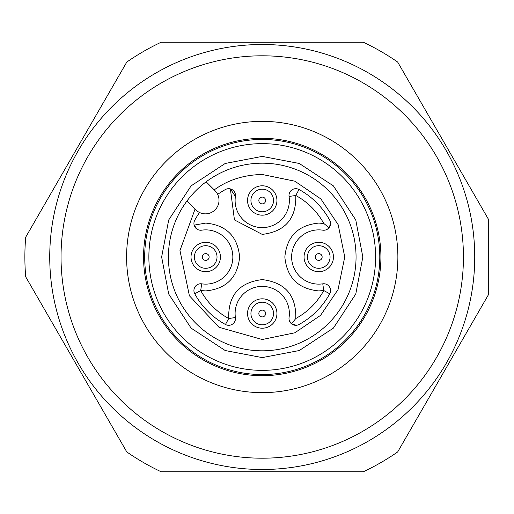 <?xml version="1.0" encoding="UTF-8"?>
<svg xmlns="http://www.w3.org/2000/svg" width="514" height="514" viewBox="0 0 514 514"><rect width="100%" height="100%" fill="white"/><g stroke="black" fill="none" stroke-linecap="round" stroke-linejoin="round"><path stroke-width="0.77" d="M76.252 149.619L25.7 237.172A237.365 237.365 0 0 0 25.7 276.828L126.797 451.934A237.365 237.365 0 0 0 161.139 471.762L363.334 471.762A237.365 237.365 0 0 0 397.675 451.934L488.3 294.965L488.3 219.035L397.675 62.065A237.365 237.365 0 0 0 363.334 42.238L161.139 42.238A237.365 237.365 0 0 0 126.797 62.065L76.252 149.619M262.236 392.638A135.638 135.638 0 0 1 126.598 257A135.638 135.638 0 0 1 262.236 121.362A135.638 135.638 0 0 1 397.875 257A135.638 135.638 0 0 1 262.236 392.638M262.236 375.683A118.683 118.683 0 0 1 143.554 257A118.683 118.683 0 0 1 262.236 138.317A118.683 118.683 0 0 1 380.919 257A118.683 118.683 0 0 1 262.236 375.683M262.236 458.199A201.199 201.199 0 0 0 463.435 257A201.199 201.199 0 0 0 262.236 55.801A201.199 201.199 0 0 0 61.037 257A201.199 201.199 0 0 0 262.236 458.199M262.236 44.5A212.5 212.5 0 0 0 49.736 257A212.5 212.5 0 0 0 262.236 469.5A212.5 212.5 0 0 0 474.737 257A212.5 212.5 0 0 0 262.236 44.5M262.236 374.552A117.552 117.552 0 0 1 144.685 257A117.552 117.552 0 0 1 262.236 139.448A117.552 117.552 0 0 1 379.788 257A117.552 117.552 0 0 1 262.236 374.552M262.236 370.369A113.369 113.369 0 0 1 148.867 257A113.369 113.369 0 0 1 262.236 143.631A113.369 113.369 0 0 1 375.606 257A113.369 113.369 0 0 1 262.236 370.369M262.236 156.404L299.264 163.465L333.368 185.869L355.772 219.973L362.833 257L355.772 294.027L333.368 328.131L299.264 350.535L262.236 357.596L225.209 350.535L191.105 328.131L168.701 294.027L161.64 257L168.701 219.973L191.105 185.869L225.209 163.465L262.236 156.404M262.236 163.182A93.818 93.818 0 0 1 356.054 257A93.818 93.818 0 0 1 262.236 350.818A93.818 93.818 0 0 1 168.419 257A93.818 93.818 0 0 1 262.236 163.182A93.818 93.818 0 0 0 168.419 257A93.818 93.818 0 0 0 262.236 350.818M195.057 209.089L179.964 250.536L189.39 295.756L218.99 327.283L262.236 339.516L294.83 332.802L320.595 315.333L338.051 289.568L344.753 256.974L338.173 224.708L320.903 198.969L294.818 181.185L262.236 174.484C243.784 174.869 227.779 180.009 214.229 189.891L206.133 181.808A93.818 93.818 0 0 0 186.961 201.006L195.866 209.892A13.563 13.563 0 0 0 215.045 209.879A13.563 13.563 0 0 0 215.032 190.694L206.133 181.808M205.722 271.694A14.694 14.694 0 0 0 220.416 257A14.694 14.694 0 0 0 205.722 242.306A14.694 14.694 0 0 0 191.028 257A14.694 14.694 0 0 0 205.722 271.694M318.751 271.694A14.694 14.694 0 0 0 333.445 257A14.694 14.694 0 0 0 318.751 242.306A14.694 14.694 0 0 0 304.057 257A14.694 14.694 0 0 0 318.751 271.694M199.56 212.513A76.862 76.862 0 0 0 194.748 220.217A6.785 6.785 0 0 0 201.706 230.169A27.126 27.126 0 0 1 232.848 257A27.126 27.126 0 0 1 201.706 283.831A6.785 6.785 0 0 0 194.748 293.783A76.862 76.862 0 0 0 225.453 324.488A6.785 6.785 0 0 0 235.406 317.53A27.126 27.126 0 0 1 262.236 286.388A27.126 27.126 0 0 1 289.067 317.53A6.785 6.785 0 0 0 299.019 324.488A76.862 76.862 0 0 0 329.725 293.783A6.785 6.785 0 0 0 322.766 283.831A27.126 27.126 0 0 1 291.624 257A27.126 27.126 0 0 1 322.766 230.169A6.785 6.785 0 0 0 329.725 220.217A76.862 76.862 0 0 0 299.019 189.512A6.785 6.785 0 0 0 289.067 196.47A27.126 27.126 0 0 1 262.236 227.612A27.126 27.126 0 0 1 235.406 196.47A6.785 6.785 0 0 0 225.453 189.512A76.862 76.862 0 0 0 217.66 194.388M262.236 215.18A14.694 14.694 0 0 0 276.93 200.486A14.694 14.694 0 0 0 262.236 185.792A14.694 14.694 0 0 0 247.542 200.486A14.694 14.694 0 0 0 262.236 215.18M262.236 328.208A14.694 14.694 0 0 0 276.93 313.514A14.694 14.694 0 0 0 262.236 298.82A14.694 14.694 0 0 0 247.542 313.514A14.694 14.694 0 0 0 262.236 328.208M289.067 196.47L295.775 195.468C296.392 218.604 285.212 231.583 262.236 234.397L234.461 219.934L230.368 188.895L235.406 196.47M324.019 230.24L323.595 230.246M322.766 283.831L323.769 290.538L318.751 290.911C298.159 288.907 286.857 277.605 284.846 257C286.863 236.389 298.165 225.081 318.751 223.089L323.769 223.462C317.132 211.44 307.796 202.105 295.775 195.468L299.019 189.512M296.398 325.285L291.515 323.814L289.356 320.723M200.177 230.227L201.706 230.169M201.706 283.831L200.704 290.538L205.722 290.911C226.308 288.919 237.609 277.611 239.633 257C237.654 236.414 226.346 225.106 205.722 223.089L194.131 225.132L197.177 229.257M250.935 200.486A11.302 11.302 0 0 1 262.236 189.184A11.302 11.302 0 0 1 273.538 200.486A11.302 11.302 0 0 1 262.236 211.787A11.302 11.302 0 0 1 250.935 200.486A11.302 11.302 0 0 1 262.236 189.184A11.302 11.302 0 0 1 273.538 200.486M262.236 203.878A3.392 3.392 0 0 1 258.844 200.486A3.392 3.392 0 0 1 262.236 197.093A3.392 3.392 0 0 1 265.629 200.486A3.392 3.392 0 0 1 262.236 203.878M291.515 323.814L295.775 318.532C307.796 311.889 317.132 302.56 323.769 290.538L329.725 293.783M250.935 313.514A11.302 11.302 0 0 1 262.236 302.213A11.302 11.302 0 0 1 273.538 313.514A11.302 11.302 0 0 1 262.236 324.816A11.302 11.302 0 0 1 250.935 313.514A11.302 11.302 0 0 1 262.236 302.213A11.302 11.302 0 0 1 273.538 313.514M262.236 316.907A3.392 3.392 0 0 1 258.844 313.514A3.392 3.392 0 0 1 262.236 310.122A3.392 3.392 0 0 1 265.629 313.514A3.392 3.392 0 0 1 262.236 316.907M194.748 293.783L200.704 290.538C207.348 302.56 216.677 311.895 228.698 318.532C228.087 295.396 239.261 282.417 262.236 279.603C285.212 282.424 296.392 295.396 295.775 318.532M225.453 324.488L228.698 318.532L235.406 317.53M327.424 229.18L329.05 227.721L323.769 223.462M329.05 227.721L330.547 223.815M315.365 257A3.392 3.392 0 0 1 318.751 253.608A3.392 3.392 0 0 1 322.143 257A3.392 3.392 0 0 1 318.751 260.392A3.392 3.392 0 0 1 315.365 257M307.449 257A11.302 11.302 0 0 1 318.751 245.698A11.302 11.302 0 0 1 330.059 257A11.302 11.302 0 0 1 318.751 268.302A11.302 11.302 0 0 1 307.449 257A11.302 11.302 0 0 1 318.751 245.698A11.302 11.302 0 0 1 330.059 257M202.33 257A3.392 3.392 0 0 1 205.722 253.608A3.392 3.392 0 0 1 209.114 257A3.392 3.392 0 0 1 205.722 260.392A3.392 3.392 0 0 1 202.33 257M194.421 257A11.302 11.302 0 0 1 205.722 245.698A11.302 11.302 0 0 1 217.024 257A11.302 11.302 0 0 1 205.722 268.302A11.302 11.302 0 0 1 194.421 257A11.302 11.302 0 0 1 205.722 245.698A11.302 11.302 0 0 1 217.024 257"/></g></svg>
